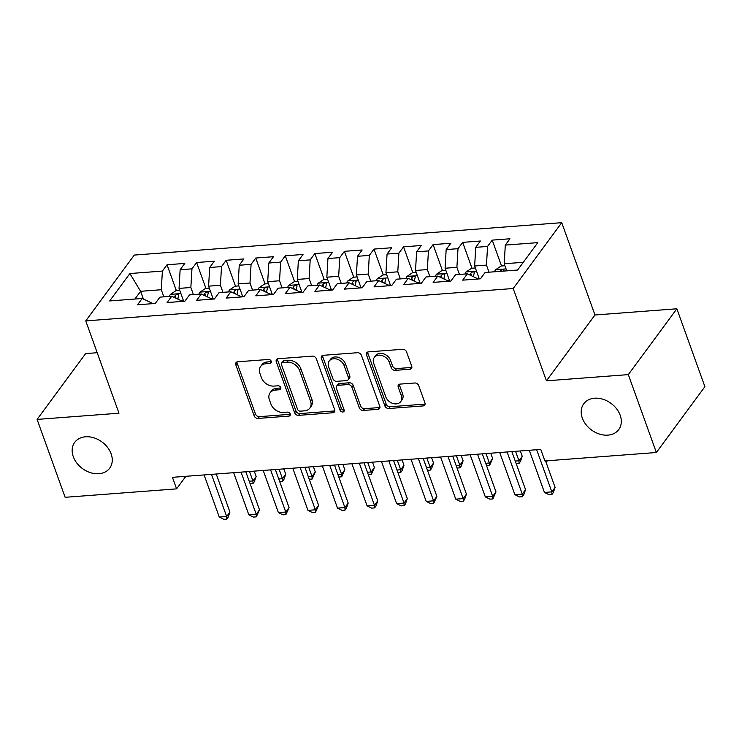 <?xml version="1.0" encoding="UTF-8"?>
<svg xmlns="http://www.w3.org/2000/svg" width="742" height="742" viewBox="0 0 742 742"><rect width="100%" height="100%" fill="white"/><g stroke="black" fill="none" stroke-linecap="round" stroke-linejoin="round"><path stroke-width="1.11" d="M271.257 361.289A2.337 1.772 -143.6 0 0 268.511 359.462L237.681 361.79A3.33 2.532 -143.6 0 0 236.021 362.643A3.33 2.532 -143.6 0 0 235.798 364.841L254.154 415.817A3.33 2.532 -143.6 0 0 258.077 418.423L288.907 416.095A2.337 1.772 -143.6 0 0 290.066 415.492A2.337 1.772 -143.6 0 0 290.224 413.953A2.337 1.772 -143.6 0 0 287.479 412.125L283.49 412.431A10.666 8.097 -143.6 0 1 270.941 404.075L269.411 399.827A10.666 8.097 -143.6 0 1 270.107 392.787A10.666 8.097 -143.6 0 1 275.43 390.06L279.419 389.754A2.337 1.772 -143.6 0 0 280.587 389.16A2.337 1.772 -143.6 0 0 280.736 387.621A2.337 1.772 -143.6 0 0 277.99 385.794L274.002 386.09A10.666 8.097 -143.6 0 1 261.462 377.734L259.932 373.486A10.666 8.097 -143.6 0 1 260.627 366.455A10.666 8.097 -143.6 0 1 265.951 363.728L269.94 363.422A2.337 1.772 -143.6 0 0 271.108 362.829A2.337 1.772 -143.6 0 0 271.257 361.289M582.331 418.108A21.741 16.509 -143.6 0 0 599.527 434.089A21.741 16.509 -143.6 0 0 618.745 429.581A21.741 16.509 -143.6 0 0 620.173 415.242A21.741 16.509 -143.6 0 0 602.977 399.261A21.741 16.509 -143.6 0 0 583.75 403.778A21.741 16.509 -143.6 0 0 582.331 418.108M73.291 456.682A21.741 16.509 -143.6 0 0 90.487 472.673A21.741 16.509 -143.6 0 0 109.705 468.156A21.741 16.509 -143.6 0 0 111.133 453.816A21.741 16.509 -143.6 0 0 93.937 437.836A21.741 16.509 -143.6 0 0 74.71 442.353A21.741 16.509 -143.6 0 0 73.291 456.682M409.825 369.256A3.33 2.532 -143.6 0 0 411.495 368.403A3.33 2.532 -143.6 0 0 411.708 366.205L406.56 351.903A3.33 2.532 -143.6 0 0 402.637 349.297L368.403 351.884A3.33 2.532 -143.6 0 0 366.733 352.738A3.33 2.532 -143.6 0 0 366.52 354.936L384.866 405.911A3.33 2.532 -143.6 0 0 388.789 408.517L423.033 405.93A3.33 2.532 -143.6 0 0 424.693 405.076A3.33 2.532 -143.6 0 0 424.916 402.878L418.692 385.599A3.33 2.532 -143.6 0 0 414.769 382.993L400.123 384.096A3.33 2.532 -143.6 0 0 398.454 384.95A3.33 2.532 -143.6 0 0 398.241 387.148L401.32 395.718A8.923 6.771 -143.6 0 1 400.736 401.598A8.923 6.771 -143.6 0 1 392.852 403.453A8.923 6.771 -143.6 0 1 385.794 396.896L373.718 363.339A8.923 6.771 -143.6 0 1 374.302 357.458A8.923 6.771 -143.6 0 1 382.186 355.603A8.923 6.771 -143.6 0 1 389.244 362.161L391.257 367.754A3.33 2.532 -143.6 0 0 395.171 370.369L409.825 369.256L411.142 367.476A3.33 2.532 -143.6 0 0 411.875 367.318M628.316 374.617L676.862 308.783L594.973 314.988L546.437 380.822L628.316 374.617L656.364 452.509L544.916 460.949L540.76 449.411L172.432 477.329L176.587 488.867L185.843 476.308M546.437 380.822L513.204 288.508L85.747 320.896L134.283 255.072L561.74 222.674L513.204 288.508M97.202 352.71L85.636 353.591L37.1 419.416L118.98 413.211L85.747 320.896M37.1 419.416L65.138 497.307L176.587 488.867M316.324 358.748A3.33 2.532 -143.6 0 0 312.401 356.132L278.157 358.729A3.33 2.532 -143.6 0 0 276.497 359.582A3.33 2.532 -143.6 0 0 276.284 361.781L294.63 412.747A3.33 2.532 -143.6 0 0 298.553 415.362L332.787 412.765A3.33 2.532 -143.6 0 0 334.457 411.912A3.33 2.532 -143.6 0 0 334.67 409.714L316.324 358.748M323.28 355.307L357.523 352.71A3.33 2.532 -143.6 0 1 361.437 355.325L379.793 406.291A3.33 2.532 -143.6 0 1 379.57 408.49A3.33 2.532 -143.6 0 1 377.91 409.343L363.255 410.456A3.33 2.532 -143.6 0 1 359.332 407.84L351.893 387.176A3.33 2.532 -143.6 0 0 347.97 384.56L338.25 385.302A3.33 2.532 -143.6 0 0 336.59 386.155A3.33 2.532 -143.6 0 0 336.367 388.354L344.121 409.872A2.337 1.772 -143.6 0 1 343.963 411.411A2.337 1.772 -143.6 0 1 341.904 411.893A2.337 1.772 -143.6 0 1 340.059 410.178L321.397 358.358A3.33 2.532 -143.6 0 1 321.62 356.16A3.33 2.532 -143.6 0 1 323.28 355.307M176.355 290.632L167.052 264.764L162.387 271.08L129.878 273.548L109.668 300.946L142.186 298.479L137.53 304.795L155.263 303.45L159.929 297.134L171.745 296.243L167.089 302.56L184.832 301.215L189.488 294.899L201.314 293.999L196.658 300.315L214.392 298.97L219.048 292.654L230.873 291.764L226.217 298.08L243.951 296.735L248.607 290.419L260.433 289.519L255.777 295.835L273.51 294.491L278.167 288.174L289.992 287.284L285.336 293.6L303.07 292.255L307.726 285.939L319.552 285.039L314.896 291.356L332.629 290.011L337.295 283.694L349.111 282.795L344.455 289.111L362.198 287.775L366.854 281.459L378.68 280.559L374.014 286.876L391.757 285.531L396.413 279.215L408.239 278.315L403.583 284.631L421.317 283.286L425.973 276.97L437.799 276.08L433.142 282.396L450.876 281.051L455.532 274.735L467.358 273.835L462.702 280.151L480.436 278.807L485.092 272.49L517.61 270.032L537.811 242.634L505.302 245.092L504.208 263.753L506.758 270.849M167.052 264.764L184.786 263.419L180.13 269.736L191.955 268.845L190.861 287.497L193.412 294.602M205.924 288.388L196.611 262.529L191.955 268.845M196.611 262.529L214.345 261.184L209.689 267.5L221.515 266.601L220.42 285.253L222.98 292.357M235.483 286.152L226.171 260.284L221.515 266.601M226.171 260.284L243.905 258.939L239.249 265.256L251.074 264.356L249.98 283.017L252.54 290.122M265.042 283.908L255.73 258.04L251.074 264.356M255.73 258.04L273.464 256.704L268.808 263.02L280.634 262.121L279.539 280.773L282.099 287.877M294.602 281.663L285.29 255.805L280.634 262.121M285.29 255.805L303.033 254.46L298.367 260.776L310.193 259.876L309.099 278.538L311.659 285.642M324.161 279.428L314.849 253.56L310.193 259.876M314.849 253.56L332.592 252.215L327.936 258.531L339.753 257.641L338.667 276.293L341.218 283.398M353.721 277.183L344.418 251.325L339.753 257.641M344.418 251.325L362.152 249.98L357.496 256.296L369.321 255.396L368.227 274.058L370.777 281.153M383.289 274.948L373.977 249.08L369.321 255.396M373.977 249.08L391.711 247.735L387.055 254.052L398.881 253.161L397.786 271.813L400.346 278.918M412.849 272.704L403.537 246.845L398.881 253.161M403.537 246.845L421.27 245.5L416.614 251.816L428.44 250.917L427.346 269.578L429.906 276.673M442.408 270.468L433.096 244.6L428.44 250.917M433.096 244.6L450.83 243.255L446.174 249.572L458 248.681L456.905 267.333L459.465 274.438M471.968 268.224L462.656 242.365L458 248.681M462.656 242.365L480.389 241.02L475.733 247.336L487.559 246.437L486.464 265.098L489.024 272.193M501.527 265.988L492.215 240.12L487.559 246.437M492.215 240.12L509.958 238.776L505.302 245.092M477.05 279.066L476.763 278.259L467.358 273.835M523.314 262.306L504.208 263.753M447.491 281.311L447.203 280.504L437.799 276.08M486.464 265.098L474.648 265.988L479.295 278.899M475.733 247.336L474.648 265.988M417.932 283.546L417.635 282.739L408.239 278.315M456.905 267.333L445.079 268.233L449.726 281.135M446.174 249.572L445.079 268.233M388.372 285.791L388.075 284.984L378.68 280.559M427.346 269.578L415.52 270.468L420.167 283.379M416.614 251.816L415.52 270.468M358.803 288.026L358.516 287.219L349.111 282.795M397.786 271.813L385.961 272.713L390.607 285.614M387.055 254.052L385.961 272.713M329.244 290.27L328.956 289.463L319.552 285.039M368.227 274.058L356.401 274.948L361.048 287.859M357.496 256.296L356.401 274.948M299.685 292.506L299.397 291.699L289.992 287.284M338.667 276.293L326.842 277.193L331.488 290.094M327.936 258.531L326.842 277.193M270.125 294.75L269.838 293.943L260.433 289.519M309.099 278.538L297.282 279.428L301.929 292.339M298.367 260.776L297.282 279.428M240.566 296.986L240.269 296.179L230.873 291.764M279.539 280.773L267.714 281.672L272.36 294.583M268.808 263.02L267.714 281.672M211.006 299.23L210.709 298.423L201.314 293.999M249.98 283.017L238.154 283.917L242.801 296.819M239.249 265.256L238.154 283.917M181.438 301.465L181.15 300.658L171.745 296.243M220.42 285.253L208.595 286.152L213.242 299.063M209.689 267.5L208.595 286.152M151.878 303.71L151.591 302.903L142.186 298.479M190.861 287.497L179.035 288.397L183.682 301.298M180.13 269.736L179.035 288.397M656.364 452.509L704.9 386.675L676.862 308.783M594.973 314.988L561.74 222.674M143.391 299.045L140.609 291.309L134.905 299.035M162.387 271.08L161.302 289.732L163.852 296.837M161.302 289.732L140.609 291.309L129.878 273.548M271.349 361.632A2.337 1.772 -143.6 0 1 271.257 361.642L267.259 361.948A10.666 8.097 -143.6 0 0 261.935 364.674L260.627 366.455M270.107 392.787L271.424 391.006A10.666 8.097 -143.6 0 1 276.747 388.279L280.736 387.973A2.337 1.772 -143.6 0 0 280.828 387.964M236.948 361.957A3.33 2.532 -143.6 0 0 237.115 363.07L255.461 414.036A3.33 2.532 -143.6 0 0 259.385 416.652L290.215 414.314A2.337 1.772 -143.6 0 0 290.317 414.305M277.425 358.887A3.33 2.532 -143.6 0 0 277.591 360L295.937 410.966A3.33 2.532 -143.6 0 0 299.861 413.582L334.104 410.985A3.33 2.532 -143.6 0 0 334.837 410.827M282.776 362.448A2.337 1.772 -143.6 0 0 281.617 363.042A2.337 1.772 -143.6 0 0 281.459 364.582L297.57 409.324A2.337 1.772 -143.6 0 0 300.315 411.151L304.526 410.836A10.666 8.097 -143.6 0 0 309.85 408.109A10.666 8.097 -143.6 0 0 310.546 401.07L299.536 370.49A10.666 8.097 -143.6 0 0 286.987 362.133L282.776 362.448L284.093 360.668A2.337 1.772 -143.6 0 0 282.925 361.271L281.617 363.042M309.85 408.109L311.158 406.328A10.666 8.097 -143.6 0 0 311.853 399.289L310.546 401.07M284.093 360.668L288.304 360.352A10.666 8.097 -143.6 0 1 300.844 368.709L311.853 399.289M336.59 386.155L337.898 384.375A3.33 2.532 -143.6 0 1 339.567 383.521L349.287 382.779A3.33 2.532 -143.6 0 1 353.201 385.395L360.649 406.069A3.33 2.532 -143.6 0 0 364.572 408.675L379.218 407.571A3.33 2.532 -143.6 0 0 379.96 407.404M322.547 355.474A3.33 2.532 -143.6 0 0 322.714 356.577L341.366 408.397A2.337 1.772 -143.6 0 0 344.214 410.215M344.167 365.723A8.923 6.771 -143.6 0 0 337.118 359.165A8.923 6.771 -143.6 0 0 329.235 361.02A8.923 6.771 -143.6 0 0 328.65 366.9L332.908 378.726A3.33 2.532 -143.6 0 0 336.822 381.332L346.542 380.6A3.33 2.532 -143.6 0 0 348.211 379.746A3.33 2.532 -143.6 0 0 348.425 377.548L344.167 365.723L345.484 363.942A8.923 6.771 -143.6 0 0 338.426 357.384A8.923 6.771 -143.6 0 0 330.542 359.239L329.235 361.02M348.211 379.746L349.519 377.966A3.33 2.532 -143.6 0 0 349.742 375.767L348.425 377.548M345.484 363.942L349.742 375.767M374.302 357.458L375.61 355.678A8.923 6.771 -143.6 0 1 383.503 353.823A8.923 6.771 -143.6 0 1 390.552 360.38L392.564 365.973A3.33 2.532 -143.6 0 0 396.488 368.588L411.142 367.476M400.736 401.598L402.053 399.817A8.923 6.771 -143.6 0 0 402.637 393.937L401.32 395.718M399.382 384.263A3.33 2.532 -143.6 0 0 399.548 385.376L402.637 393.937M367.661 352.051A3.33 2.532 -143.6 0 0 367.828 353.164L386.183 404.13A3.33 2.532 -143.6 0 0 390.107 406.746L424.341 404.149A3.33 2.532 -143.6 0 0 425.083 403.982M179.75 290.372L175.947 290.66L170.363 294.444A9.006 4.396 85.7 0 0 169.417 296.42M249.201 481.215L252.901 480.937L256.175 476.485L254.246 471.124M177.95 299.156A9.006 4.396 -94.3 0 1 178.674 295.437C178.34 293.684 177.153 293.776 175.131 295.706A9.006 4.396 85.7 0 0 174.62 297.588M178.674 295.437L178.739 294.648M256.175 476.485L254.33 481.734L253.013 483.515L252.901 480.937L249.498 471.485M253.013 483.515L250.11 483.738M211.489 474.37L226.662 516.515L219.27 517.072L204.096 474.926M216.237 474.008L229.937 512.073L226.662 516.515L226.774 519.103L223.824 519.326L219.27 517.072M229.937 512.073L228.091 517.322L226.774 519.103M209.309 288.128L205.506 288.415L199.932 292.2A9.006 4.396 85.7 0 0 198.977 294.175M278.76 478.97L282.461 478.692L285.735 474.24L283.806 468.888M207.51 296.921A9.006 4.396 -94.3 0 1 208.233 293.201C207.899 291.448 206.712 291.532 204.69 293.47A9.006 4.396 85.7 0 0 204.189 295.353M208.233 293.201L208.298 292.413M285.735 474.24L283.889 479.499L282.572 481.28L282.461 478.692L279.057 469.25M282.572 481.28L279.669 481.493M238.868 285.893L235.066 286.18L229.491 289.964A9.006 4.396 85.7 0 0 228.536 291.94M308.32 476.735L312.02 476.447L315.304 472.005L313.374 466.644M237.069 294.676A9.006 4.396 -94.3 0 1 237.802 290.957C237.459 289.204 236.271 289.297 234.249 291.226A9.006 4.396 85.7 0 0 233.749 293.109M237.802 290.957L237.857 290.168M315.304 472.005L312.141 479.035L312.02 476.447L308.616 467.006M312.141 479.035L309.228 479.258M241.048 472.125L256.222 514.28L248.83 514.837L233.656 472.691M245.797 471.764L259.505 509.828L256.222 514.28L256.342 516.859L253.384 517.081L248.83 514.837M259.505 509.828L256.342 516.859M270.607 469.89L285.781 512.036L278.389 512.592L263.215 470.447M275.356 469.528L289.065 507.584L285.781 512.036L285.902 514.623L282.943 514.846L278.389 512.592M289.065 507.584L285.902 514.623M268.428 283.648L264.634 283.936L259.051 287.72A9.006 4.396 85.7 0 0 258.095 289.695M337.879 474.49L341.58 474.212L344.863 469.76L342.934 464.409M266.628 292.441A9.006 4.396 -94.3 0 1 267.361 288.721C267.018 286.968 265.84 287.052 263.809 288.99A9.006 4.396 85.7 0 0 263.308 290.873M267.361 288.721L267.417 287.933M344.863 469.76L341.7 476.8L341.58 474.212L338.176 464.77M341.7 476.8L338.788 477.013M297.987 281.413L294.194 281.7L288.61 285.485A9.006 4.396 85.7 0 0 287.655 287.46M367.448 472.255L371.139 471.968L374.422 467.525L372.493 462.164M296.197 290.196A9.006 4.396 -94.3 0 1 296.921 286.477C296.577 284.724 295.399 284.817 293.368 286.746A9.006 4.396 85.7 0 0 292.867 288.629M296.921 286.477L296.976 285.689M374.422 467.525L371.26 474.555L371.139 471.968L367.744 462.526M371.26 474.555L368.357 474.778M300.167 467.645L315.341 509.8L307.958 510.357L292.775 468.202M304.925 467.284L318.624 505.348L315.341 509.8L315.461 512.379L312.503 512.601L307.958 510.357M318.624 505.348L315.461 512.379M329.726 465.41L344.909 507.556L337.517 508.112L322.343 465.967M334.484 465.048L348.183 503.104L344.909 507.556L345.021 510.144L342.062 510.366L337.517 508.112M348.183 503.104L346.338 508.363L345.021 510.144M327.556 279.168L323.753 279.456L318.17 283.24A9.006 4.396 85.7 0 0 317.214 285.216M397.007 470.011L400.699 469.732L403.982 465.28L402.053 459.929M325.757 287.952A9.006 4.396 -94.3 0 1 326.48 284.242C326.137 282.479 324.959 282.572 322.937 284.511A9.006 4.396 85.7 0 0 322.427 286.393M326.48 284.242L326.545 283.453M403.982 465.28L402.136 470.539L400.819 472.311L400.699 469.732L397.304 460.281M400.819 472.311L397.916 472.533M359.295 463.166L374.469 505.311L367.077 505.877L351.903 463.722M364.044 462.804L377.743 500.869L374.469 505.311L374.58 507.899L371.631 508.122L367.077 505.877M377.743 500.869L375.897 506.118L374.58 507.899M357.115 276.933L353.313 277.22L347.729 281.005A9.006 4.396 85.7 0 0 346.783 282.98M426.567 467.775L430.267 467.488L433.541 463.045L431.612 457.684M355.316 285.716A9.006 4.396 -94.3 0 1 356.039 281.997C355.706 280.244 354.518 280.337 352.496 282.266A9.006 4.396 85.7 0 0 351.986 284.149M356.039 281.997L356.104 281.209M433.541 463.045L431.696 468.295L430.379 470.076L430.267 467.488L426.863 458.046M430.379 470.076L427.475 470.298M388.854 460.921L404.028 503.076L396.636 503.632L381.462 461.487M393.603 460.569L407.302 498.624L404.028 503.076L404.14 505.664L401.19 505.886L396.636 503.632M407.302 498.624L405.457 503.883L404.14 505.664M386.675 274.688L382.872 274.976L377.298 278.76A9.006 4.396 85.7 0 0 376.342 280.736M456.126 465.531L459.827 465.253L463.101 460.801L461.172 455.449M384.875 283.472A9.006 4.396 -94.3 0 1 385.599 279.762C385.265 278 384.078 278.092 382.056 280.031A9.006 4.396 85.7 0 0 381.555 281.914M385.599 279.762L385.664 278.973M463.101 460.801L461.255 466.059L459.938 467.831L459.827 465.253L456.423 455.801M459.938 467.831L457.035 468.054M418.414 458.686L433.588 500.831L426.196 501.397L411.022 459.242M423.163 458.324L436.871 496.389L433.588 500.831L433.708 503.419L430.75 503.642L426.196 501.397M436.871 496.389L433.708 503.419M416.234 272.453L412.431 272.741L406.857 276.525A9.006 4.396 85.7 0 0 405.902 278.5M485.685 463.296L489.386 463.008L492.669 458.565L490.74 453.204M414.435 281.237A9.006 4.396 -94.3 0 1 415.168 277.517C414.824 275.764 413.637 275.857 411.615 277.786A9.006 4.396 85.7 0 0 411.114 279.669M415.168 277.517L415.223 276.729M492.669 458.565L489.507 465.596L489.386 463.008L485.982 453.566M489.507 465.596L486.594 465.818M447.973 456.441L463.147 498.596L455.755 499.153L440.581 457.007M452.722 456.089L466.43 494.144L463.147 498.596L463.268 501.175L460.309 501.406L455.755 499.153M466.43 494.144L464.575 499.403L463.268 501.175M445.794 270.209L442 270.496L436.417 274.28A9.006 4.396 85.7 0 0 435.461 276.256M515.245 461.051L518.946 460.773L522.229 456.321L520.3 450.969M443.994 278.992A9.006 4.396 -94.3 0 1 444.727 275.273C444.384 273.52 443.206 273.613 441.175 275.542A9.006 4.396 85.7 0 0 440.674 277.434M444.727 275.273L444.783 274.484M522.229 456.321L520.374 461.58L519.066 463.351L518.946 460.773L515.542 451.322M519.066 463.351L516.154 463.574M477.533 454.206L492.707 496.352L485.324 496.917L470.14 454.763M482.291 453.844L495.99 491.909L492.707 496.352L492.827 498.939L489.868 499.162L485.324 496.917M495.99 491.909L492.827 498.939M475.353 267.973L471.56 268.261L465.976 272.045A9.006 4.396 85.7 0 0 465.021 274.011M473.563 276.757A9.006 4.396 -94.3 0 1 474.286 273.037C473.943 271.284 472.765 271.377 470.734 273.306A9.006 4.396 85.7 0 0 470.233 275.189M474.286 273.037L474.342 272.249M548.969 460.643L545.722 461.338M507.092 451.961L522.275 494.116L514.883 494.673L499.709 452.527M511.85 451.609L525.549 489.664L522.275 494.116L522.387 496.695L519.428 496.927L514.883 494.673M525.549 489.664L523.704 494.923L522.387 496.695M504.922 265.729L501.119 266.016L495.535 269.8A9.006 4.396 85.7 0 0 494.58 271.776M503.744 271.08A9.006 4.396 -94.3 0 1 503.846 270.793C503.503 269.04 502.325 269.133 500.303 271.062A9.006 4.396 85.7 0 0 500.201 271.349M503.846 270.793L503.911 270.005M578.528 458.408L574.456 458.714M536.661 449.726L551.835 491.872L544.442 492.438L529.269 450.283M545.565 460.903L555.109 487.429L551.835 491.872L551.946 494.46L548.997 494.682L544.442 492.438M555.109 487.429L553.263 492.679L551.946 494.46M267.259 361.948L265.951 363.728M280.736 387.973L279.419 389.754M276.747 388.279L275.43 390.06M290.215 414.314L288.907 416.095M259.385 416.652L258.077 418.423M255.461 414.036L254.154 415.817M237.115 363.07L235.798 364.841M271.257 361.642L269.94 363.422M334.104 410.985L332.787 412.765M299.861 413.582L298.553 415.362M295.937 410.966L294.63 412.747M277.591 360L276.284 361.781M300.844 368.709L299.536 370.49M288.304 360.352L286.987 362.133M379.218 407.571L377.91 409.343M364.572 408.675L363.255 410.456M360.649 406.069L359.332 407.84M353.201 385.395L351.893 387.176M349.287 382.779L347.97 384.56M339.567 383.521L338.25 385.302M341.366 408.397L340.059 410.178M322.714 356.577L321.397 358.358M396.488 368.588L395.171 370.369M392.564 365.973L391.257 367.754M390.552 360.38L389.244 362.161M399.548 385.376L398.241 387.148M424.341 404.149L423.033 405.93M390.107 406.746L388.789 408.517M386.183 404.13L384.866 405.911M367.828 353.164L366.52 354.936M180.89 293.563L170.502 294.351M183.441 300.631L181.206 300.807M176.049 298.265L175.131 295.706M210.459 291.318L200.071 292.107M213 298.395L210.765 298.562M205.608 296.021L204.69 293.47M240.018 289.083L229.63 289.872M242.56 296.151L240.325 296.327M235.168 293.786L234.249 291.226M269.578 286.839L259.19 287.627M272.128 293.915L269.884 294.082M264.727 291.541L263.809 288.99M299.137 284.603L288.749 285.382M301.688 291.671L299.443 291.847M294.296 289.306L293.368 286.746M328.697 282.359L318.309 283.147M331.247 289.436L329.003 289.603M323.855 287.061L322.937 284.511M358.256 280.124L347.868 280.903M360.807 287.191L358.572 287.367M353.415 284.826L352.496 282.266M387.825 277.879L377.437 278.667M390.366 284.956L388.131 285.123M382.974 282.581L382.056 280.031M417.384 275.634L406.996 276.423M419.926 282.711L417.69 282.887M412.533 280.337L411.615 277.786M446.944 273.399L436.556 274.188M449.494 280.476L447.25 280.643M442.093 278.102L441.175 275.542M476.503 271.155L466.115 271.943M479.054 278.231L476.809 278.398M471.662 275.857L470.734 273.306M506.063 268.919L495.675 269.708"/></g></svg>
